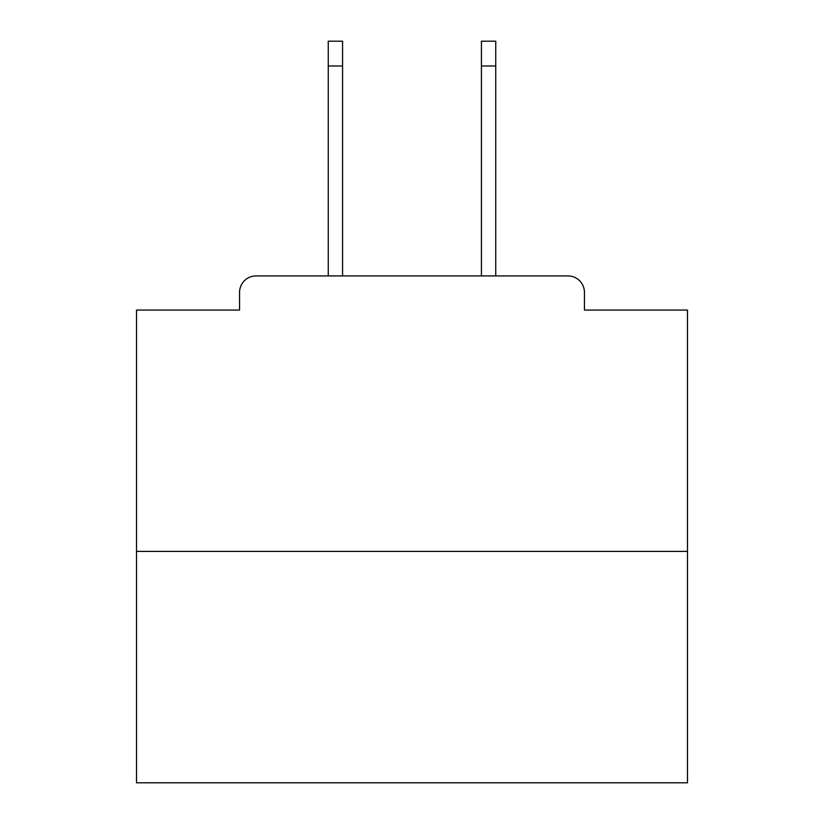 <?xml version="1.0" encoding="UTF-8"?>
<svg xmlns="http://www.w3.org/2000/svg" width="824" height="824" viewBox="0 0 824 824"><rect width="100%" height="100%" fill="white"/><g stroke="black" fill="none" stroke-linecap="round" stroke-linejoin="round"><path stroke-width="1.24" d="M584.453 310.071L584.453 292.438L584.453 310.071L687.484 310.071L687.484 782.8L136.516 782.8L136.516 310.071L239.547 310.071L239.547 292.438L239.547 310.071M687.484 551.39L136.516 551.39M584.453 292.438A16.532 16.532 0 0 0 567.921 275.916L256.079 275.916A16.532 16.532 0 0 0 239.547 292.438M567.921 275.916L497.954 275.916M326.047 275.916L256.079 275.916M342.578 65.992L328.251 65.992L328.251 41.2L342.578 41.2L342.578 275.916M328.251 65.992L328.251 275.916M495.749 41.2L495.749 65.992L481.422 65.992L481.422 41.2L495.749 41.2M481.422 275.916L481.422 65.992M495.749 275.916L495.749 65.992"/></g></svg>
